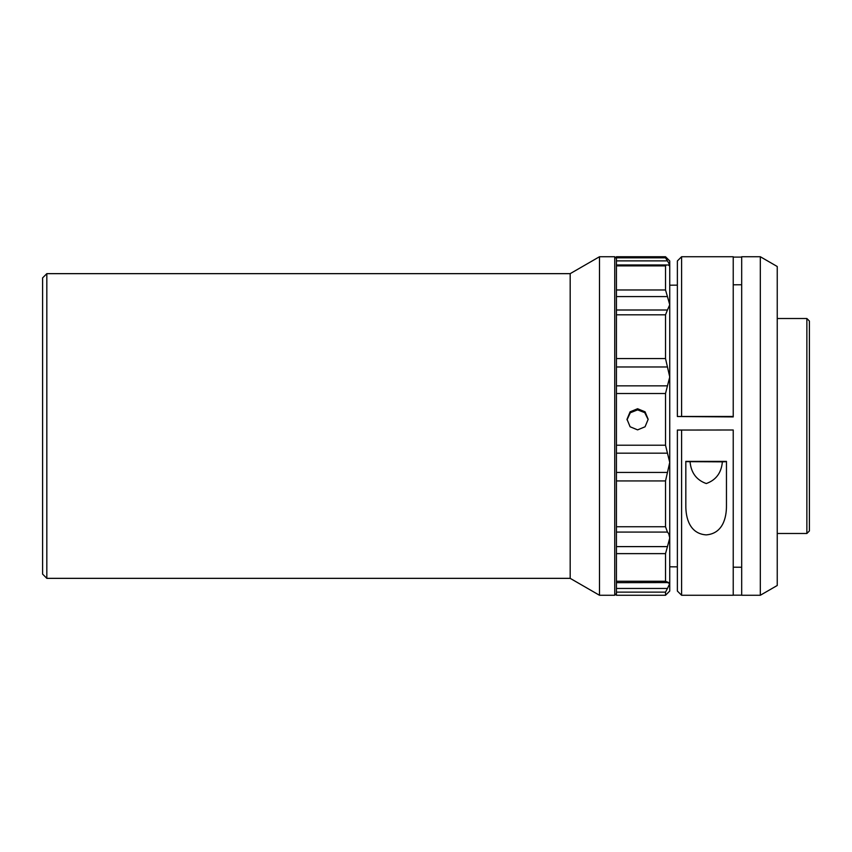 <?xml version="1.0" encoding="UTF-8"?>
<svg xmlns="http://www.w3.org/2000/svg" width="852" height="852" viewBox="0 0 852 852"><rect width="100%" height="100%" fill="white"/><g stroke="black" fill="none" stroke-linecap="round" stroke-linejoin="round"><path stroke-width="1.28" d="M627.029 419.855L630.31 412.762L637.594 409.876L644.73 412.634L648.127 419.493M637.594 408.736L645.071 411.825L648.17 419.29L645.071 426.777L637.594 429.877L630.107 426.777L627.008 419.29L630.107 411.825L637.594 408.736M616.433 385.849L667.457 385.849L665.518 393.517L616.433 393.517L616.433 358.564L665.518 358.564L667.457 366.967L616.433 366.967M616.433 546.611L667.457 546.611L669.747 537.985L668.756 533.746L667.457 532.085L616.433 532.085M665.518 358.564L665.518 314.814L616.433 314.814L616.433 358.564M616.433 258.422L614.739 256.729L599.499 256.729L599.499 595.271L614.739 595.271L614.739 256.729M616.433 593.578L614.739 595.271M616.433 588.444L667.457 588.444L669.747 583.599L667.457 582.576L616.433 582.662L616.433 595.271L665.518 595.271L665.518 592.129L616.433 592.129M616.433 472.445L667.457 472.445L665.518 480.933L616.433 480.933L616.433 581.256L665.518 581.256L668.437 582.448M616.433 393.517L616.433 480.933M616.433 289.968L665.518 289.968L665.518 265.888L616.433 265.888L616.433 314.814M616.433 257.826L665.518 257.826L665.518 256.729L616.433 256.729L616.433 264.972L666.349 264.972L665.518 265.888M599.499 595.271L570.18 578.348L570.18 273.652L599.499 256.729M42.6 574.11L42.6 277.89L46.828 273.652L46.828 578.348L42.6 574.11M570.18 273.652L46.828 273.652M570.18 578.348L46.828 578.348M677.372 566.857L669.747 566.814L669.747 376.999L667.457 366.967M616.433 310L667.457 310L669.747 304.771L669.747 285.186L677.372 285.143M733.231 567.198L741.687 567.251M733.231 284.802L741.687 284.749M677.372 416.522L733.231 416.916L733.231 256.729L681.6 256.729L681.6 416.458L677.372 416.522L677.372 260.957L681.6 256.729M806.865 533.49L806.865 318.51L809.4 321.055L809.4 530.945L806.865 533.49L777.237 533.49M706.148 461.454L694.295 461.646L706.148 461.454M760.314 595.271L777.237 585.494L777.237 266.506L760.314 256.729L741.687 256.729L741.687 595.271L760.314 595.271L760.314 256.729M690.067 461.848C691.1 472.828 696.499 480.059 706.265 483.542C716.042 480.049 721.41 472.817 722.368 461.848L685.828 461.646M722.368 461.848L726.458 461.646M726.458 461.369L685.828 461.369L685.828 505.502C685.679 517.728 689.545 533.725 706.159 534.886C722.773 533.661 726.596 517.75 726.458 505.502L726.458 461.369M681.6 429.994L681.6 595.271L677.372 591.043L677.372 430.058L733.231 429.994L733.231 595.271L681.6 595.271M681.6 416.458L733.231 416.458M733.231 257.102L741.687 257.102M741.687 595.175L733.231 595.175M616.433 265.888L616.433 264.972M616.433 582.662L616.433 581.256M667.457 310L665.518 314.814M666.349 264.972L669.747 265.015L669.747 304.771L667.457 296.592L616.433 296.592M665.518 289.968L667.457 296.592M669.033 265.643L669.747 265.015L667.457 260.882L616.433 260.882M665.518 257.826L667.457 260.882M667.457 588.444L665.518 592.129M667.457 546.611L665.518 553.63L616.433 553.63M665.518 581.256L665.518 553.63M616.433 526.738L665.518 526.738L667.457 532.085M665.518 526.738L665.518 480.933M667.457 385.849L669.747 376.999L669.747 462.37L667.457 453.168L616.433 453.168M667.457 472.445L669.747 462.37L669.747 591.043L665.518 595.271M616.433 445.223L665.518 445.223L667.457 453.168M669.747 304.771L669.747 376.999M665.518 256.729L669.747 260.957L669.747 265.015M665.518 445.223L665.518 393.517M777.237 318.51L806.865 318.51"/></g></svg>
